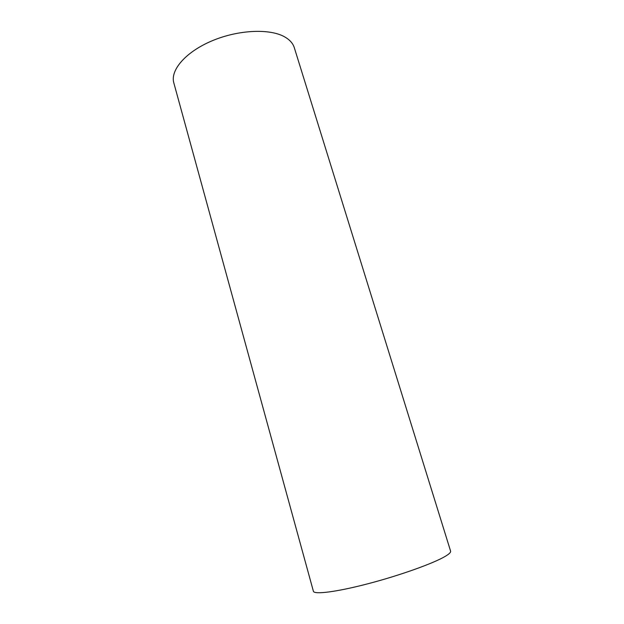 <?xml version="1.0" encoding="UTF-8"?>
<svg xmlns="http://www.w3.org/2000/svg" width="624" height="624" viewBox="0 0 624 624"><rect width="100%" height="100%" fill="white"/><g stroke="black" fill="none" stroke-linecap="round" stroke-linejoin="round"><path stroke-width="0.94" d="M450.598 551.125C450.957 552.279 449.171 554.026 445.224 556.366C433.579 563.324 400.156 575.32 368.527 583.604C336.843 591.934 314.028 594.805 313.388 591.24L173.823 82.914C170.071 70.223 185.64 51.932 212.035 40.841C238.368 29.679 270.098 28.361 284.856 36.988C289.832 39.866 292.976 43.43 294.302 47.689L450.598 551.125"/></g></svg>
